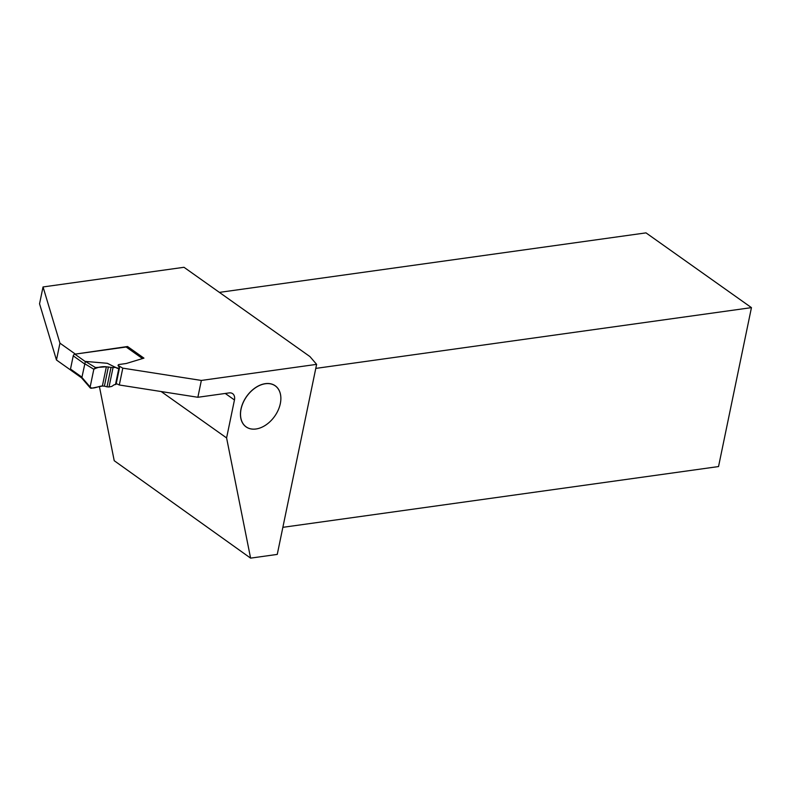 <?xml version="1.0" encoding="UTF-8"?>
<svg xmlns="http://www.w3.org/2000/svg" width="791" height="791" viewBox="0 0 791 791"><rect width="100%" height="100%" fill="white"/><g stroke="black" fill="none" stroke-linecap="round" stroke-linejoin="round"><path stroke-width="1.19" d="M142.489 358.57L126.174 347.012L74.858 354.17A1.681 1.147 125.3 0 0 73.237 355.861L70.498 369.051A1.681 1.147 125.3 0 0 70.844 370.237L81.572 377.841M117.572 368.438L107.339 363.296L85.369 361.408L81.957 377.178L70.498 369.051M116.485 367.775L118.848 368.299A1.681 0.662 11.7 0 0 119.49 367.934A1.681 0.662 11.7 0 0 119.421 367.657L118.264 365.551A2.798 1.107 -168.3 0 1 118.156 365.106A2.798 1.107 -168.3 0 1 119.223 364.483L125.818 363.563A5.577 2.205 11.7 0 0 126.649 363.385L143.942 358.135L127.549 346.517L74.937 354.16M118.156 365.106L118.086 365.422A2.798 1.107 11.7 0 0 118.205 365.867M116.059 383.872A1.681 0.662 -168.3 0 1 116.129 384.139A1.681 0.662 -168.3 0 1 115.486 384.505L118.848 368.299M113.963 384.861L115.486 384.505M126.174 347.012A1.681 1.147 -54.7 0 1 126.837 347.15L142.815 358.481M115.783 367.35L113.054 367.548L109.029 386.967L107.003 386.848L111.027 367.4L113.054 367.548M114.201 384.723L111.838 386.394L109.029 386.967M81.957 377.178L81.809 377.683M108.387 366.915L104.402 386.146L102.375 386.028L106.36 366.777C101.851 366.362 97.669 367.182 93.822 369.259L90.144 386.997C92.191 389.874 98.568 385.968 102.375 386.028L106.36 366.777L111.027 367.4M106.36 366.777L95.503 367.568L93.822 369.259L90.144 386.997L90.342 388.045L91.212 388.292L102.375 386.028M104.402 386.146L107.003 386.848M43.04 286.955L59.948 343.165L56.468 360.004L39.55 303.784L43.04 286.955L183.996 267.289L309.953 356.593L316.618 364.364L201.349 380.441L197.869 397.28L229.133 392.909A8.938 6.091 125.3 0 1 232.643 393.661A8.938 6.091 125.3 0 1 234.452 399.979L226.592 437.927L161.156 391.535M316.618 364.364L277.255 554.412L250.599 558.13L226.592 437.927M265.351 383.655A25.203 17.184 125.3 0 0 240.504 415.957A25.203 17.184 125.3 0 0 268.436 423.047A25.203 17.184 125.3 0 0 268.446 423.047A25.144 17.145 -54.7 0 1 240.583 415.957A25.144 17.145 -54.7 0 1 265.38 383.744A25.144 17.145 -54.7 0 1 279.005 408.156A25.203 17.184 125.3 0 0 279.005 408.136A25.203 17.184 125.3 0 0 265.351 383.655M59.948 343.165L75.007 353.844M70.676 370.079L56.468 360.004M315.777 368.398L751.45 307.63L646 232.87L219.384 292.383M99.419 386.621L114.22 460.708L250.599 558.13M201.349 380.441L122.793 368.151L118.264 365.551M197.869 397.28L119.303 384.99L116.247 383.576M751.45 307.63L718.535 466.561L282.862 527.33M119.303 384.99L122.793 368.151M127.341 347.516L127.549 346.517M279.005 408.156L279.005 408.136A25.144 17.145 -54.7 0 1 268.456 423.037L268.436 423.047M85.161 361.477L74.858 354.17M84.696 363.989L73.237 355.861M85.369 361.408L95.503 367.568M81.829 377.337L90.144 386.997M93.822 369.259L84.657 363.682M225.247 393.453L234.452 399.979M81.503 377.782L90.303 387.995M116.129 384.139L119.49 367.934"/></g></svg>
